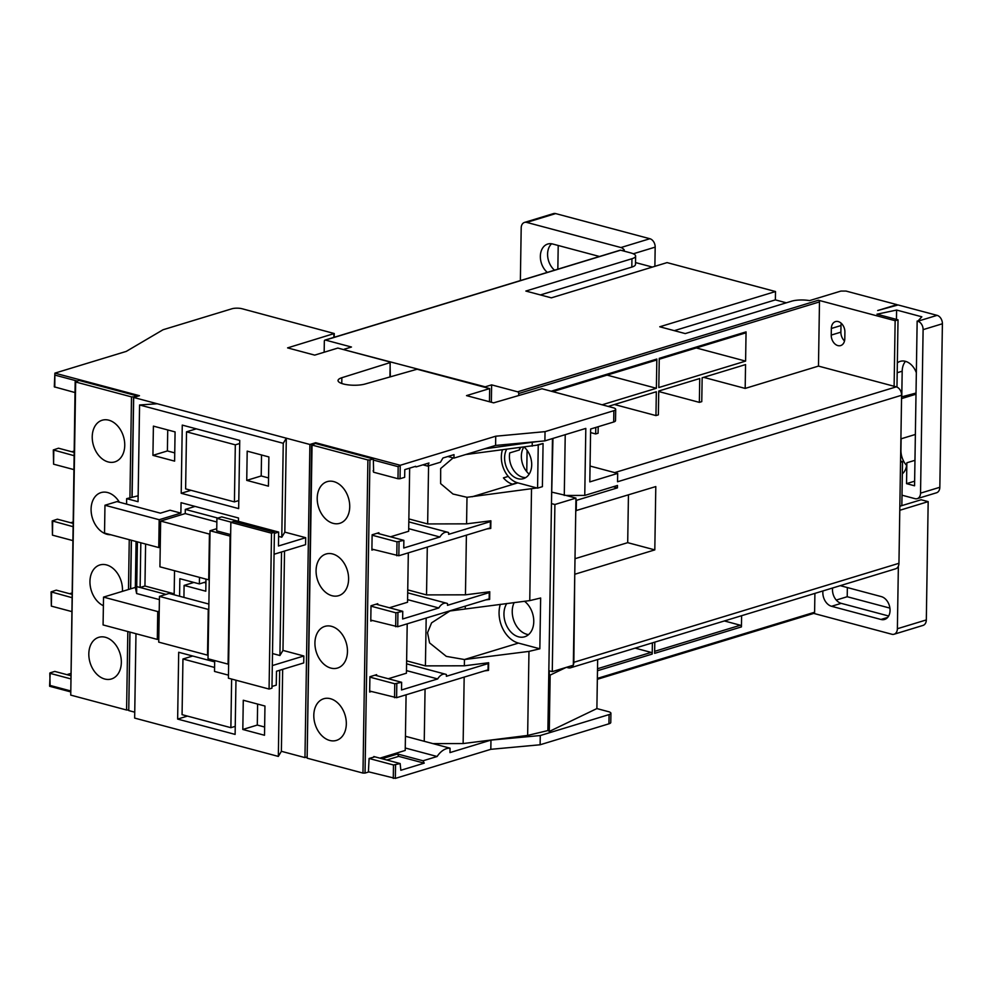 <?xml version="1.0" encoding="UTF-8"?>
<svg xmlns="http://www.w3.org/2000/svg" width="992" height="992" viewBox="0 0 992 992"><rect width="100%" height="100%" fill="white"/><g stroke="black" fill="none" stroke-linecap="round" stroke-linejoin="round"><path stroke-width="1.49" d="M159.402 599.614L136.611 593.538L135.346 587.413L136.065 541.508M174.17 593.811L144.944 586.012L140.12 587.487L136.722 586.57L136.611 593.538L137.417 541.868L136.722 586.57L166.011 594.394M140.12 587.487L140.827 542.773M906.638 465.459A16.876 12.14 73.1 0 1 900.947 450.17L901.12 438.799M844.514 340.938A9.077 6.522 73.1 0 1 840.881 332.159L840.993 325.55A9.077 6.522 73.1 0 1 841.266 323.305M837.88 345.6A9.077 6.522 73.1 0 1 831.234 335.085L831.346 328.476A9.077 6.522 73.1 0 1 835.475 321.606A9.077 6.522 73.1 0 1 844.899 332.097L844.8 338.706A9.077 6.522 73.1 0 1 840.658 345.576A9.077 6.522 73.1 0 1 837.88 345.6M329.728 740.454A21.774 15.661 -106.9 0 0 336.4 740.404A21.774 15.661 -106.9 0 0 346.034 719.46A21.774 15.661 -106.9 0 0 330.386 698.703A21.774 15.661 -106.9 0 0 323.714 698.752A21.774 15.661 -106.9 0 0 314.092 719.696A21.774 15.661 -106.9 0 0 329.728 740.454M330.869 668.087A21.774 15.661 -106.9 0 0 337.54 668.038A21.774 15.661 -106.9 0 0 347.175 647.094A21.774 15.661 -106.9 0 0 331.526 626.336A21.774 15.661 -106.9 0 0 324.855 626.386A21.774 15.661 -106.9 0 0 315.22 647.33A21.774 15.661 -106.9 0 0 330.869 668.087M332.01 595.721A21.774 15.661 -106.9 0 0 338.681 595.671A21.774 15.661 -106.9 0 0 348.316 574.728A21.774 15.661 -106.9 0 0 332.667 553.97A21.774 15.661 -106.9 0 0 325.996 554.02A21.774 15.661 -106.9 0 0 316.361 574.963A21.774 15.661 -106.9 0 0 332.01 595.721M333.151 523.354A21.774 15.661 -106.9 0 0 339.81 523.305A21.774 15.661 -106.9 0 0 349.444 502.374A21.774 15.661 -106.9 0 0 333.796 481.604A21.774 15.661 -106.9 0 0 327.124 481.653A21.774 15.661 -106.9 0 0 317.502 502.597A21.774 15.661 -106.9 0 0 333.151 523.354M517.241 482.695L512.418 484.17A22.494 16.182 -106.9 0 1 503.428 477.884L508.251 476.408A22.494 16.182 -106.9 0 0 517.241 482.695A22.494 16.182 -106.9 0 0 517.812 482.868L537.577 488.138L538.247 444.999L465.62 454.559M104.755 679.024A21.774 15.661 -106.9 0 0 111.426 678.974A21.774 15.661 -106.9 0 0 121.049 658.043A21.774 15.661 -106.9 0 0 105.4 637.273A21.774 15.661 -106.9 0 0 98.741 637.323A21.774 15.661 -106.9 0 0 89.106 658.266A21.774 15.661 -106.9 0 0 104.755 679.024M122.438 591.344A21.774 15.661 -106.9 0 0 106.541 564.919A21.774 15.661 -106.9 0 0 99.87 564.956A21.774 15.661 -106.9 0 0 90.049 584.251A21.774 15.661 -106.9 0 0 103.391 605.74M119.387 502.212A21.774 15.661 -106.9 0 0 107.682 492.553A21.774 15.661 -106.9 0 0 101.01 492.602A21.774 15.661 -106.9 0 0 91.376 513.534A21.774 15.661 -106.9 0 0 107.024 534.304A21.774 15.661 -106.9 0 0 110.707 534.738M108.165 461.937A21.774 15.661 -106.9 0 0 114.836 461.888A21.774 15.661 -106.9 0 0 124.459 440.944A21.774 15.661 -106.9 0 0 108.822 420.186A21.774 15.661 -106.9 0 0 102.151 420.236A21.774 15.661 -106.9 0 0 92.516 441.167A21.774 15.661 -106.9 0 0 108.165 461.937M506.602 449.364A18.141 13.045 -106.9 0 0 506.255 466.798A18.141 13.045 -106.9 0 0 517.874 478.69A18.141 13.045 -106.9 0 0 523.441 478.652A18.141 13.045 -106.9 0 0 531.7 465.112A18.141 13.045 -106.9 0 0 524.222 447.144M519.932 447.677A18.141 13.045 -106.9 0 0 519.374 449.971L509.727 452.91A18.141 13.045 -106.9 0 0 522.697 477.214A18.141 13.045 -106.9 0 0 525.748 477.586M506.788 603.496A19.952 14.359 -106.9 0 0 505.511 623.026A19.952 14.359 -106.9 0 0 518.556 636.827A19.952 14.359 -106.9 0 0 524.669 636.777A19.952 14.359 -106.9 0 0 533.77 621.166A19.952 14.359 -106.9 0 0 524.508 601.264M528.55 634.62A19.952 14.359 73.1 0 1 526.864 634.297A19.952 14.359 73.1 0 1 514.178 602.566M622.158 250.616L624.29 249.972A7.254 5.22 -106.9 0 0 620.93 247.541L649.872 238.725L555.656 213.59L526.727 222.406A7.254 5.22 -106.9 0 0 524.508 222.419A7.254 5.22 -106.9 0 0 521.197 227.912L520.366 280.587M620.93 247.541L526.727 222.406M367.896 459.966L312.046 445.061L307.136 758.173L362.973 773.078L367.896 459.966L369.942 459.953L365.031 773.078L368.404 772.049L369.098 758.471L393.489 764.981L400.16 763.567L400.842 770.276L424.216 763.158L423.051 760.79L437.112 756.499A21.774 13.801 -75.1 0 1 450.046 748.179L449.971 752.593L490.966 740.106L540.268 735.543L609.088 714.587A7.254 2.058 0.9 0 0 610.923 713.26A7.254 2.058 0.9 0 0 608.493 711.673L596.886 708.573L597.655 659.544M610.923 713.26L610.774 722.474A7.254 2.058 -179.1 0 1 608.939 723.813L540.119 744.769L490.817 749.32L395.337 778.398L368.404 771.776M490.817 749.32L490.966 740.106M382.019 758.719L397.569 753.982L423.051 760.79M405.257 748.005L437.112 756.499M75.008 392.547L54.3 386.843L54.882 373.141L126.257 351.404L163.072 329.741L231.892 308.785A7.254 2.058 0.9 0 1 242.135 308.76L334.254 333.523L287.593 347.882L314.7 355.124L337.85 348.068L390.042 361.993L390.315 376.551M900.562 461.094L902.522 461.615L902.001 495.194L915.008 498.666A7.254 5.22 -106.9 0 0 917.228 498.654A7.254 5.22 -106.9 0 0 920.539 493.148L923.106 329.642A7.254 5.22 -106.9 0 0 917.798 321.234L921.828 316.795L896.607 310.062L876.953 314.191L898.02 319.821L896.966 387.091M902.001 495.194L901.84 505.635L921.122 499.757L928.177 501.63L926.317 619.926A7.254 5.22 73.1 0 1 923.006 625.419L894.077 634.235A7.254 5.22 -106.9 0 0 897.376 628.73L898.368 566.184A7.254 5.22 73.1 0 1 895.64 568.8L570.536 667.802A7.254 5.22 -106.9 0 0 573.24 665.248M917.798 321.234L937.093 315.357L898.082 304.953L877.697 310.533L896.991 304.656L846.027 291.065L840.906 291.078L809.559 300.613A14.508 4.117 0.9 0 0 791.566 301.208L685.249 333.585L659.767 326.777L775.508 291.536L667.07 262.607L551.329 297.848L525.847 291.053L631.941 258.738A14.508 4.117 0.9 0 0 635.612 256.072A14.508 4.117 0.9 0 0 630.751 252.91L620.583 250.195L325.438 340.082A1.451 1.042 -106.9 0 0 324.334 341.186L324.161 352.234M896.991 304.656L896.979 305.288M889.911 608.108L847.218 596.725L847.354 587.549M654.881 266.315L655.179 247.132L633.293 253.791M524.508 222.419L553.437 213.615A7.254 5.22 73.1 0 1 555.656 213.59M649.872 238.725A7.254 5.22 73.1 0 1 655.179 247.132M557.839 269.179L558.211 245.483M619.764 250.443A1.451 1.042 73.1 0 1 620.583 250.195M635.512 262.57L652.401 267.071M786.321 302.808L775.384 299.882L775.508 291.536M813.738 613.403L891.845 634.248A7.254 5.22 -106.9 0 0 894.077 634.235M344.224 349.767L485.2 386.83L491.623 384.871L517.65 391.815L818.425 300.229L895.144 320.701L898.02 319.821M344.236 349.221L351.466 347.026L325.438 340.082M570.536 667.802A7.254 5.22 -106.9 0 1 568.317 667.814L566.444 667.318M573.326 665.037A7.254 5.22 -106.9 0 0 573.847 662.296L898.95 563.295L901.592 395.262L617.545 481.765L617.681 473.407L589.806 481.901L590.637 429.015L613.688 421.997L613.862 410.688L545.042 431.644L495.74 436.207L400.247 465.285L398.176 466.686L373.302 460.04M574.752 573.996L573.847 662.296M575.757 510.682L655.799 486.576L654.807 549.89L575.236 574.12M545.042 431.644L544.893 440.87L585.813 428.408L584.759 495.417L617.483 485.448L617.446 487.866L576.389 500.365L576.228 510.806M654.794 642.134L654.621 653.344L741.421 626.907L741.607 615.71M652.389 642.878L652.215 654.075L597.482 670.741M597.358 678.404L814.606 612.238L814.903 593.377M746.058 331.886L745.6 361.113L658.8 387.55L659.258 358.323L746.058 331.886A1.451 1.042 73.1 0 1 745.401 332.99L659.246 359.228M602.119 404.798L656.382 388.281L656.84 359.054A1.451 1.042 73.1 0 1 656.183 360.158L552.792 391.642M608.183 406.422L656.332 391.753L655.96 415.586L658.366 414.854L658.738 391.022L699.732 378.535L699.36 402.368L701.766 401.636L702.15 377.803L745.55 364.585L745.178 388.418L818.474 366.098L819.479 301.915L518.717 393.502A1.451 1.042 -106.9 0 0 517.65 391.815M518.692 395.225L518.717 393.502M598.188 426.721L598.089 433.219L595.671 433.95L595.783 427.453M547.299 272.378A16.182 11.644 73.1 0 1 540.355 256.308A16.182 11.644 73.1 0 1 547.72 244.044A16.182 11.644 73.1 0 1 552.68 244.007L599.49 256.494M614.68 472.614L896.284 386.855L894.114 386.272L895.144 320.701M818.425 300.229A1.451 1.042 73.1 0 1 819.479 301.915M894.114 386.272L818.474 366.098M489.453 401.748L489.664 388.579L466.513 395.622L493.619 402.851L541.967 388.752L613.267 407.774A7.254 2.058 0.9 0 1 615.697 409.361A7.254 2.058 0.9 0 1 613.862 410.688M590.054 466.042L617.681 473.407M549.295 670.84L547.894 730.571L527.645 735.419L463.128 743.554L432.946 743.616M566.221 667.38L550.151 675.106L548.948 673.965M491.35 402.256L491.623 384.871M596.886 708.573L549.27 731.464L547.956 730.236M549.27 731.464L550.151 675.106M899.781 510.285L928.177 501.63M840.261 585.664L881.318 596.614A11.916 8.568 73.1 0 1 889.886 607.972A11.916 8.568 73.1 0 1 884.616 619.442A11.916 8.568 73.1 0 1 880.958 619.467L831.569 606.286A11.916 8.568 73.1 0 1 822.951 590.934M814.606 612.238A1.451 1.042 73.1 0 1 813.948 613.341L597.345 679.297M389.955 376.662L390.178 362.576L341.856 377.716A15.674 4.452 -179.1 0 0 338.036 380.544A15.674 4.452 -179.1 0 0 348.006 384.846A15.674 4.452 -179.1 0 0 365.279 383.966L417.124 369.222L489.664 388.579M552.953 438.414L551.453 503.589L554.9 504.506L552.271 671.634L573.326 665.223L575.955 498.096L554.9 504.506M584.759 495.417L566.048 495.454L575.955 498.096M566.048 495.454L552.098 492.206M547.894 730.571L548.836 670.716L552.271 671.634M548.836 670.716L552.482 438.563M564.274 495.454L565.229 434.682M527.087 450.306L526.752 471.696M617.446 487.866L613.242 486.737M615.697 409.361L615.524 420.67A7.254 2.058 -179.1 0 1 613.688 421.997M520.688 447.578A18.141 13.045 -106.9 0 0 519.374 449.971M502.411 449.884A22.494 16.182 -106.9 0 0 508.251 476.408M537.577 488.138L542.401 486.663L543.07 443.523L537.639 444.825M538.247 444.999L543.07 443.523M500.315 604.314A26.486 19.059 -106.9 0 0 518.456 643.089L539.846 648.793L540.652 598.002L529.765 600.606L449.946 610.985L431.582 622.852L427.552 632.685L429.561 642.878L446.313 656.369L464.454 659.531L528.972 651.397L539.846 648.793M453.133 457.895L440.671 468.546L440.634 483.625L452.972 494.016L466.996 497.302L536.957 487.965M408.704 528.662L439.927 536.994A10.887 6.907 -75.1 0 1 447.752 532.27A10.887 6.907 -75.1 0 1 448.632 532.605L448.595 534.353L490.383 521.631L490.284 527.893L398.834 555.743L371.901 549.109M407.588 599.639L438.811 607.972A10.887 6.907 -75.1 0 1 446.636 603.235A10.887 6.907 -75.1 0 1 447.516 603.582L447.491 605.331L489.267 592.596L489.18 598.858L397.718 626.721L370.785 620.087M406.472 670.604L437.695 678.937A10.887 6.907 -75.1 0 1 445.52 674.213A10.887 6.907 -75.1 0 1 446.4 674.548L446.375 676.296L488.163 663.574L488.064 669.836L396.602 697.686L369.669 691.052M396.775 555.743L396.998 541.83L403.868 540.355L403.756 548.006L439.927 536.994M396.998 541.83L372.124 535.196M403.868 540.355L377.171 533.237M490.383 521.631L488.399 521.098M395.672 626.721L395.882 612.808L402.752 611.332L402.64 618.983L438.811 607.972M395.882 612.808L371.008 606.162M402.752 611.332L376.067 604.202M489.267 592.596L487.283 592.075M394.556 697.698L394.766 683.773L401.636 682.298L401.524 689.961L437.695 678.937M394.766 683.773L369.892 677.139M401.636 682.298L374.951 675.18M488.163 663.574L486.167 663.04M405.443 736.275L450.046 748.179M314.861 443.585A1.451 0.918 -75.1 0 1 315.667 442.717L400.247 465.285L400.036 478.714L404.662 477.313L404.786 469.625L415.673 466.302L416.169 466.885L414.892 466.55M422.902 464.839L427.688 466.104L440.473 462.21L442.94 458.006L454.001 454.634L453.952 458.106L495.591 445.433L495.74 436.207M447.888 456.494L453.952 458.106M373.835 756.536L400.16 763.567M369.098 758.471L374.877 756.822M400.036 478.714L397.99 478.727L398.176 466.686M373.141 470.654L373.587 472.217L397.99 478.727M373.587 472.217L374.443 472.44M129.927 497.662L131.502 396.887L75.665 381.994L70.742 695.107L126.592 710.012L127.819 631.532M75.665 381.994L78.914 380.382L136.933 395.858L133.548 396.887L131.986 497.029M131.502 396.887L133.548 396.887M70.742 695.107L75.169 381.672M129.865 632.078L128.762 709.962M128.638 709.999L126.592 710.012M136.921 396.478L136.933 395.858M49.6 686.179L50.17 672.824L54.796 671.423L70.556 675.626M49.811 673.097L50.108 685.447L70.32 690.841M70.506 678.801L50.294 673.407M74.016 455.663L53.308 449.946L58.503 448.21L74.065 452.364M71.833 451.769L74.078 451.087M53.804 450.269L53.58 464.182L73.792 469.576M53.58 464.182L53.308 449.946M72.9 526.628L52.192 520.924L57.387 519.188L72.949 523.342M70.717 522.747L72.974 522.052M52.688 521.234L52.464 535.159L72.676 540.541M52.464 535.159L52.192 520.924M71.784 597.606L51.076 591.889L56.271 590.153L71.833 594.307M69.601 593.712L71.858 593.03M51.572 592.212L51.348 606.124L71.56 611.518M51.348 606.124L51.076 591.889M407.204 623.819L406.435 673.208L388.281 678.739M406.088 694.797L405.22 750.448L379.899 758.161M409.659 468.137L408.667 531.266L390.513 536.796M408.32 552.854L407.551 602.243L389.397 607.761M371.368 691.511L369.656 692.032L369.904 676.718L376.65 674.659L376.638 675.626M372.484 620.533L370.772 621.054L371.02 605.74L377.766 603.694L377.754 604.661M373.6 549.556L371.888 550.076L372.124 534.775L378.882 532.716L378.87 533.684M408.853 518.915L427.651 523.937L466.575 523.85L490.879 520.788L490.755 528.438L486.886 528.934M407.737 589.893L426.535 594.902L465.459 594.828L489.763 591.753L489.651 599.416L485.77 599.9M406.621 660.858L425.419 665.88L464.355 665.793L488.647 662.73L488.535 670.381L484.654 670.877M529.158 474.139A18.141 13.045 73.1 0 1 523.702 447.206M537.614 441.539L484.27 448.88M278.603 536.387L281.778 537.23L284.828 532.121L305.697 537.689L278.454 545.997L278.665 532.072L221.737 516.882L216.913 518.357L216.715 530.881L230.665 534.601M284.53 551.068L282.968 650.417L303.837 655.985L303.726 662.941L276.483 671.237L276.26 685.15L271.994 686.452M269.068 689.043L271.957 688.163L274.412 532.295L233.74 521.445L230.851 522.325L228.408 678.193L269.068 689.043L271.51 533.175L230.851 522.325M271.51 533.175L274.412 532.295M208.022 658.775L228.086 664.132L230.094 536.102L210.031 530.745L208.022 658.775M210.031 530.745L216.752 528.699M305.697 537.689L305.586 544.658L274.065 554.255M214.681 660.56L214.508 671.435L228.458 675.155M303.837 655.985L272.316 665.582M282.968 650.417L279.918 655.526L272.502 653.542M167.735 429.945L167.4 450.938L174.753 452.898M175.076 431.904L153.4 426.126L152.929 455.353L174.617 461.131L175.076 431.904M167.4 450.938L152.929 455.353M261.528 454.968L261.206 475.962L268.547 477.933M246.735 480.376L268.423 486.154L268.882 456.94L247.194 451.149L246.735 480.376L261.206 475.962M257.622 704.072L257.288 725.065L264.641 727.024M264.504 735.258L264.963 706.031L243.276 700.253L242.817 729.48L264.504 735.258M257.288 725.065L242.817 729.48M160.642 521.06L209.436 534.08L208.717 579.836L159.923 566.816L160.642 521.06L185.231 513.571L216.864 522.015M159.452 596.39L158.732 642.134L207.526 655.154L208.246 609.41L159.452 596.39L169.099 593.452L208.878 604.066M238.464 521.346L238.514 518.01L181.052 502.671L180.879 513.112L170.041 510.223L160.394 513.162L117.019 501.58L104.966 505.25L104.532 533.088L158.745 547.559L159.179 519.721L104.966 505.25M144.944 586.012L145.601 544.05M174.158 594.803L174.53 570.71M160.233 547.1L158.745 547.559M103.081 624.935L157.306 639.406L157.74 611.568L103.528 597.11L103.081 624.935M135.346 587.413L103.528 597.11M159.228 611.122L157.74 611.568M158.782 638.947L157.306 639.406M205.976 579.105L205.79 591.207L184.103 585.416L183.917 597.407M184.103 585.416L193.886 582.44M205.914 582.974L204.054 582.478M217.831 518.072L185.293 509.404L195.077 506.416M185.616 488.87L234.422 501.89L235.315 444.838L186.521 431.818L185.616 488.87M186.521 431.818L196.304 428.842M235.315 444.838L239.692 443.498M234.422 501.89L238.799 500.563M214.57 667.442L182.95 658.998L182.069 714.662L230.876 727.682L231.632 679.049M182.95 658.998L192.733 656.022M230.876 727.682L235.24 726.355M187.438 716.1L177.642 719.076L178.696 652.277L214.656 661.875M181.201 493.284L238.663 508.611L239.742 440.423L182.268 425.097L181.201 493.284L190.985 490.308M199.479 577.369L199.367 583.904L205.939 581.907M179.577 596.242L179.85 578.696L199.367 583.904M177.642 719.076L235.116 734.402L235.972 680.214M139.574 404.972L157.257 403.756L286.304 438.191L283.253 443.3L139.574 404.972L138.049 501.692L126.666 498.654L138.148 495.789M282.67 669.352L281.381 751.304L304.966 757.603L309.888 444.478L133.672 397.47L132.11 496.992M279.682 670.257L278.33 756.412L134.652 718.084L135.978 633.714M281.381 751.304L278.33 756.412M131.428 540.268L130.671 588.839M129.989 632.115L128.749 710.582L134.751 712.182M286.304 438.191L284.828 532.121M70.593 673.531L66.91 674.647M540.119 744.769L540.268 735.543M544.893 440.87L495.591 445.433M180.879 513.112L159.179 519.721M126.579 504.134L126.666 498.654M185.293 509.404L185.231 513.571M281.542 551.974L279.918 655.526M283.253 443.3L281.778 537.23M231.297 522.189L216.913 518.357M278.665 532.072L274.387 533.374M309.888 444.478L315.667 442.717M304.966 757.603L306.664 757.082M312.046 445.061L315.307 443.449L373.327 458.924L369.942 459.953M307.136 758.173L311.562 444.751M365.031 773.078L362.973 773.078M373.612 470.778L373.327 458.924M532.245 442.829L532.196 446.127M531.514 489.279L529.765 600.606M528.972 651.397L527.645 735.419M133.672 397.47L139.463 395.709L54.882 373.141L54.783 387.153M464.169 677.114L463.128 743.554M424.241 741.297L425.06 689.018M465.285 606.137L465.248 608.741M425.419 665.88L426.176 618.053M518.456 643.089L464.454 659.531L464.355 665.793M427.651 523.937L428.569 465.843M466.996 497.302L466.575 523.85M466.401 535.159L465.459 594.828M426.535 594.902L427.292 547.076M427.688 466.104L428.941 462.991L416.169 466.885M595.671 433.95L590.575 432.586M745.178 388.418L703.663 377.344M699.36 402.368L658.738 391.53M655.96 415.586L614.445 404.513M898.95 563.295A7.254 5.22 73.1 0 1 898.368 566.184M896.284 386.855A7.254 5.22 73.1 0 1 901.592 395.262M656.382 388.281L607.054 375.112M745.6 361.113L696.272 347.944M597.519 668.732L651.149 652.401L635.14 648.123M651.149 652.401A1.451 1.042 73.1 0 1 652.215 654.075M654.658 651.335L740.367 625.233L724.358 620.955M740.367 625.233A1.451 1.042 73.1 0 1 741.421 626.907M575 558.707L627.7 542.661L628.444 494.896M627.7 542.661L654.807 549.89M674.312 330.658L775.384 299.882M540.392 294.934L631.817 267.096L631.941 258.738M635.612 256.072L635.488 264.43A14.508 4.117 -179.1 0 1 631.817 267.096M554.54 270.184A16.182 11.644 73.1 0 1 551.602 243.772M836.256 600.061L847.218 596.725M888.658 616.007L841.204 603.347A11.916 8.568 73.1 0 1 832.598 587.996M900.538 462.222L902.522 461.615M900.91 438.861L915.368 434.459M901.542 398.598L916 394.196M899.843 506.23L901.84 505.635M914.636 481.182L906.539 483.65L914.562 485.795L917.154 321.061M906.539 483.65L906.862 462.78A16.876 12.14 73.1 0 1 902.336 473.829M920.539 493.148L939.833 487.283L942.4 323.764L923.106 329.642M939.833 487.283A7.254 5.22 73.1 0 1 936.522 492.776L917.228 498.654M937.093 315.357A7.254 5.22 73.1 0 1 942.4 323.764M901.778 396.825L902.187 371.206A16.876 12.14 73.1 0 1 905.498 361.348M906.862 462.78L914.971 460.313M916.348 372.744A16.876 12.14 -106.9 0 0 900.228 361.361A16.876 12.14 -106.9 0 0 897.351 362.861M896.458 319.399L896.607 310.062M901.567 396.887L916.025 393.068M397.569 753.982L398.734 756.363L424.216 763.158M398.734 756.363L386.793 759.996M49.96 686.253L50.108 685.447M831.234 335.085L840.881 332.159M395.548 764.968L395.337 778.398M551.217 391.22L656.84 359.054M897.376 628.73L926.317 619.926M341.769 383.495L341.856 377.716M333.833 337.392L333.882 333.796M517.812 482.868L472.204 496.756M399.044 541.83L398.834 555.743M397.928 612.796L397.718 626.721M396.812 683.773L396.602 697.686M128.476 589.508L129.258 539.685M393.278 778.41L393.489 764.981M76.954 380.978L54.982 375.112M131.304 540.231L130.535 588.876M608.939 723.813L609.088 714.587M880.958 619.467L887.654 617.421M831.569 606.286L841.204 603.347M831.346 328.476L840.993 325.55M897.19 372.719L902.187 371.206M408.803 521.879L447.752 532.27M407.7 592.844L446.636 603.235M406.584 663.822L445.52 674.213M325.004 340.082L620.136 250.207M70.296 691.784L49.687 686.29M334.192 337.28L334.254 333.523"/></g></svg>
